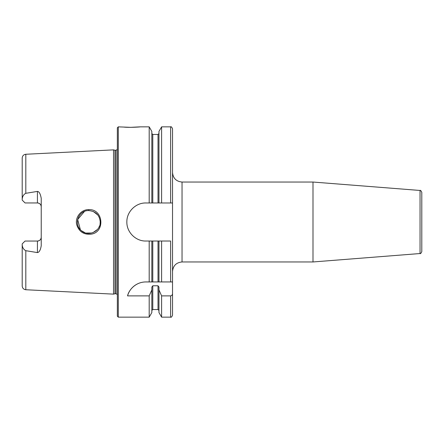 <?xml version="1.0" encoding="UTF-8"?>
<svg xmlns="http://www.w3.org/2000/svg" width="444" height="444" viewBox="0 0 444 444"><rect width="100%" height="100%" fill="white"/><g stroke="black" fill="none" stroke-linecap="round" stroke-linejoin="round"><path stroke-width="0.67" d="M420.046 253.535C420.379 254.001 420.962 253.369 421.8 251.637L421.8 192.363C420.962 190.631 420.379 189.999 420.046 190.465L420.046 253.535L312.998 261.96L182.04 261.96L182.04 182.04C176.262 181.474 173.088 178.305 172.527 172.527M420.046 190.465L312.998 182.04L312.998 261.96M140.176 126.856L130.664 127.334L123.937 127.095C129.387 127.7 140.615 126.956 140.176 126.856L149.195 126.856L151.831 131.43L151.831 202.969L158.969 202.969L158.969 131.43L161.605 126.856L170.624 126.856C171.084 126.374 171.723 127.006 172.527 128.76L172.527 315.24C171.723 316.994 171.084 317.627 170.624 317.144L170.624 295.887L161.605 295.887L158.969 289.899L158.969 287.09L158.014 285.786L152.786 285.786L151.831 287.09L151.831 289.899L149.195 295.887L127.55 295.887C128.71 290.293 135.353 281.962 145.887 281.94L152.786 281.94L151.831 281.94L151.831 241.031L149.195 241.031L149.195 281.94M22.2 244.977L22.2 243.9L25.053 241.048L37.424 241.048A3.807 3.807 0 0 0 41.231 237.24C41.042 239.516 39.777 240.781 37.424 241.048L37.424 252.586L25.813 250.694C23.721 249.661 22.516 247.758 22.2 244.977L22.2 285.936C22.4 288.162 23.604 289.427 25.813 289.738L113.536 294.133L113.536 149.867L25.813 154.262L25.813 193.307L37.424 191.414L37.424 202.952L25.053 202.952L22.2 200.1L22.2 199.023C22.527 196.215 23.737 194.311 25.813 193.307M37.424 252.586C39.261 252.325 40.532 250.005 41.231 245.637L41.231 198.363C40.415 193.823 39.144 191.508 37.424 191.414M88.706 209.646C81.03 209.413 74.725 217.554 76.768 224.858C79.06 231.646 83.733 234.759 90.792 234.193C105.533 232.601 103.419 208.708 88.706 209.646L88.756 210.584C95.782 211.311 99.606 215.118 100.222 222C100.816 231.285 88.001 237.335 81.102 230.43C73.427 224.153 78.582 210.184 88.756 210.584M100.089 223.698L100.216 222.022M100.216 222L100.111 220.429M97.83 215.018L93.407 211.555M88.778 210.584L88.473 210.589M84.438 211.449L77.656 219.53L80.375 229.703M81.452 230.736L85.154 232.817M85.992 233.061L91.769 233.022M92.974 232.628L97.391 229.515M98.929 227.267L99.389 226.262M130.664 127.334L118.293 126.856L118.293 317.144L117.344 316.189L117.344 127.811L118.293 126.856M141.436 282.467A19.031 19.031 0 0 0 127.55 295.887M170.624 281.94L170.624 241.031L158.969 241.031L158.969 281.94L158.014 281.94L172.527 281.94M152.786 241.031L152.786 281.94L158.014 281.94L158.014 241.031L151.831 241.031M172.527 293.423C172.516 294.783 171.883 295.604 170.624 295.887M149.195 241.031L145.887 241.031C135.703 241.27 126.612 232.184 126.856 222C126.612 211.816 135.703 202.73 145.887 202.969L151.831 202.969M149.195 126.856L149.195 202.969M149.195 295.887L149.195 317.144L118.293 317.144M158.969 241.031L158.014 241.031M161.605 241.031L161.605 281.94M161.605 126.856L161.605 202.969L172.527 202.969M161.605 295.887L161.605 317.144L170.624 317.144M158.969 202.969L161.605 202.969M37.424 202.952A3.807 3.807 0 0 1 41.231 206.76C41.042 204.484 39.771 203.219 37.424 202.952M25.813 154.262C23.604 154.573 22.4 155.838 22.2 158.064L22.2 199.023M151.831 289.899L151.831 312.57L149.195 317.144M158.969 289.899L158.969 312.57L161.605 317.144M113.536 149.867L114.957 150.25L114.957 293.75L113.536 294.133M114.957 150.25L116.012 150.25L116.012 293.75L114.957 293.75M25.813 250.694L25.813 289.738M170.624 126.856L170.624 202.969M152.786 202.969L152.786 134.471L158.014 134.471L158.014 202.969M37.424 241.048A3.807 3.807 0 0 0 41.231 237.24M152.786 285.786L152.786 309.529L151.831 310.484M158.014 285.786L158.014 309.529L158.969 310.484M182.04 261.96C176.262 262.526 173.088 265.695 172.527 271.473M182.04 182.04L312.998 182.04M158.014 134.471L158.969 133.516M152.786 134.471L151.831 133.516M152.786 309.529L158.014 309.529M116.012 293.75L117.344 294.539M116.012 150.25L117.344 149.462"/></g></svg>
